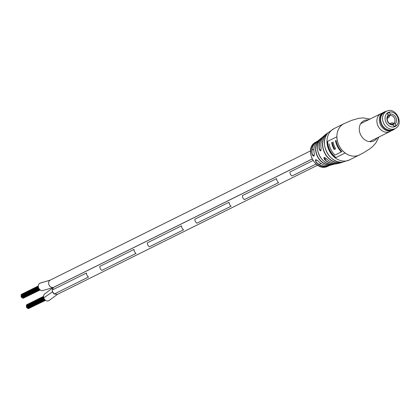 <?xml version="1.0" encoding="UTF-8"?>
<svg xmlns="http://www.w3.org/2000/svg" width="420" height="420" viewBox="0 0 420 420"><rect width="100%" height="100%" fill="white"/><g stroke="black" fill="none" stroke-linecap="round" stroke-linejoin="round"><path stroke-width="0.63" d="M320.093 139.64C321.011 138.427 320.366 138.999 318.161 141.356L317.977 141.298C320.387 138.826 321.08 138.233 320.061 139.508A14.926 12.122 63.6 0 0 319.41 155.626A14.926 12.122 63.6 0 0 332.819 164.435L337.916 163.427A15.53 12.611 -116.4 0 1 336.609 163.784A15.53 12.611 -116.4 0 1 324.692 159.726C323.216 157.174 323.836 156.87 326.55 158.812A16.217 13.167 63.6 0 0 339.35 163.212L349.619 159.873A17.462 14.18 63.6 0 0 349.808 159.778M318.155 161.012A13.839 11.24 63.6 0 0 330.435 165.218C326.036 166.357 321.935 164.955 318.129 161.012L315.808 159.737L316.008 162.073C314.848 159.348 315.562 158.996 318.155 161.012L318.134 160.991M320.05 139.519L320.056 139.514C312.617 147.74 321.851 165.779 332.813 164.441L330.115 165.023A14.29 11.608 -116.4 0 1 317.473 156.576A14.29 11.608 -116.4 0 1 317.977 141.298M327.532 133.276L326.97 134.111A17.236 13.997 63.6 0 0 326.723 152.035A17.236 13.997 63.6 0 0 341.376 162.22C343.108 162.367 342.232 162.614 338.735 162.95A16.758 13.608 -116.4 0 1 324.671 153.043A16.758 13.608 -116.4 0 1 324.823 135.755C327.133 133.114 327.852 132.557 326.981 134.101L326.965 134.127M323.741 136.285A15.388 12.495 63.6 0 0 319.415 149.027L320.728 150.791L321.074 148.186C320.276 142.485 321.662 138.012 325.222 134.757A16.217 13.167 63.6 0 0 321.069 148.16C321.064 151.478 320.444 151.778 319.205 149.069A15.53 12.611 -116.4 0 1 323.111 136.595A15.53 12.611 -116.4 0 1 324.182 135.77L318.234 140.642A13.839 11.24 63.6 0 0 314.26 153.442C314.386 156.702 313.672 157.054 312.113 154.502A13.519 10.978 -116.4 0 1 316.717 141.645A13.519 10.978 -116.4 0 1 317.131 141.419A13.519 10.978 -116.4 0 1 317.494 141.241M317.121 141.593A13.372 10.857 63.6 0 0 312.312 154.45L313.94 156.051L314.265 153.463M335.444 157.815L345.135 153.006A17.462 14.18 -116.4 0 1 336.851 136.815L327.159 141.624A17.462 14.18 63.6 0 0 335.444 157.815L345.13 152.996M327.017 134.232C327.789 132.752 327.117 133.282 325.006 135.807L324.823 135.755M338.32 161.821L338.804 162.766C342.09 162.524 342.914 162.309 341.287 162.115M329.847 164.194L330.178 164.84L332.519 164.525M324.802 157.547L324.177 157.542L324.849 159.584L326.461 158.744M327.684 141.367A17.462 14.18 63.6 0 0 335.969 157.547M334.709 149.216L334.183 149.489A17.462 14.18 -116.4 0 1 331.674 142.585L332.199 142.312A17.462 14.18 -116.4 0 0 334.709 149.216L335.617 148.769M335.506 140.679L336.031 140.406A17.462 14.18 -116.4 0 0 341.849 151.657L341.324 151.93A17.462 14.18 -116.4 0 1 335.506 140.679L336.031 140.406M331.674 142.585L332.199 142.312M334.183 149.489L335.622 148.78A17.462 14.18 63.6 0 1 333.113 141.871M329.081 143.871A17.462 14.18 63.6 0 0 334.897 155.122L341.324 151.93M325.531 136.836L325.006 135.807A16.611 13.492 63.6 0 0 324.86 152.948A16.611 13.492 63.6 0 0 338.804 162.766L338.735 162.95M341.376 162.22L342.347 162.23M314.26 153.442L314.244 153.458C313.215 147.851 314.548 143.582 318.234 140.642M318.533 142.086L318.161 141.356A14.149 11.487 63.6 0 0 317.662 156.482A14.149 11.487 63.6 0 0 330.178 164.84L330.115 165.023M324.692 159.726L324.849 159.584A15.388 12.495 63.6 0 0 337.234 163.469M395.078 128.573A10.022 8.138 -116.4 0 1 393.367 129.848A10.022 8.138 -116.4 0 1 393.251 129.906A10.022 8.138 -116.4 0 1 381.544 124.614A10.022 8.138 -116.4 0 1 384.227 112.009A10.022 8.138 -116.4 0 1 384.337 111.951A10.022 8.138 -116.4 0 1 386.5 111.305M392.474 130.289A10.022 8.138 -116.4 0 1 392.359 130.347A10.022 8.138 -116.4 0 1 382.583 127.853A10.022 8.138 -116.4 0 1 379.528 121.69A10.022 8.138 -116.4 0 1 383.334 112.45A10.022 8.138 -116.4 0 1 383.444 112.392A10.022 8.138 -116.4 0 1 383.56 112.34M382.526 127.785A9.529 7.739 -116.4 0 1 382.463 127.722A9.529 7.739 -116.4 0 1 379.554 121.863A9.529 7.739 -116.4 0 1 379.544 121.779M391.057 130.83A10.022 8.138 -116.4 0 1 390.002 131.518A10.022 8.138 -116.4 0 1 389.886 131.576A10.022 8.138 -116.4 0 1 378.173 126.289A10.022 8.138 -116.4 0 1 380.861 113.678A10.022 8.138 -116.4 0 1 380.971 113.62A10.022 8.138 -116.4 0 1 382.274 113.138M394.821 128.698A9.912 8.048 -116.4 0 1 393.372 129.722A9.912 8.048 -116.4 0 1 381.712 124.619A9.912 8.048 -116.4 0 1 384.332 112.077A9.912 8.048 -116.4 0 1 386.248 111.431M393.23 125.06L393.818 124.703A0.73 0.425 -117.5 0 0 393.955 124.157A0.73 0.425 -117.5 0 0 393.561 123.511A3.817 2.226 -117.5 0 0 391.398 122.992L390.495 123.438A0.73 0.425 -117.5 0 0 390.49 123.443M391.398 122.992L390.017 123.706M387.319 118.288L388.642 117.6A3.817 2.226 -117.5 0 0 389.498 115.579A0.73 0.425 -117.5 0 0 389.204 114.88A0.73 0.425 -117.5 0 0 388.684 114.665L388.043 114.923M393.246 129.481A9.639 7.828 -116.4 0 1 393.141 129.533A9.639 7.828 -116.4 0 1 381.875 124.446A9.639 7.828 -116.4 0 1 384.463 112.319A9.639 7.828 -116.4 0 1 384.568 112.266A9.639 7.828 -116.4 0 1 384.673 112.214M389.503 115.742L390.222 115.385L390.274 114.088L389.435 112.45L387.334 113.537L388.175 115.18L388.122 116.477A4.546 3.691 63.6 0 0 387.86 121.469A4.546 3.691 63.6 0 0 392.049 124.147L393.136 124.877A5.639 4.578 -116.4 0 1 387.644 121.595A5.639 4.578 -116.4 0 1 388.175 115.18M390.274 114.088A5.639 4.578 -116.4 0 1 395.766 117.369A5.639 4.578 -116.4 0 1 395.236 123.79L394.144 123.055A4.546 3.691 63.6 0 0 394.411 118.062A4.546 3.691 63.6 0 0 390.222 115.385M393.96 126.478L396.076 125.428L395.236 123.79M396.076 125.428L393.976 126.52L393.136 124.877M393.43 123.412L394.144 123.055M312.065 159.007L53.419 287.422A0.578 0.473 -116.4 0 0 53.44 287.464L52.248 290.02L86.478 273.026A4.001 3.25 63.6 0 0 88.52 277.016A4.001 3.25 -116.4 0 1 86.478 273.026L52.248 290.02A4.001 3.25 63.6 0 0 54.29 294.01L88.52 277.016L54.29 294.01L57.482 294.336L48.773 300.715A4.001 3.25 -116.4 0 1 43.796 297.869A4.001 3.25 -116.4 0 1 45.208 293.548L53.224 287.537L43.465 290.351A4.001 3.25 -116.4 0 1 38.834 288.325A4.001 3.25 -116.4 0 1 39.727 283.28A4.001 3.25 -116.4 0 1 39.91 283.185A4.001 3.25 -116.4 0 1 40.215 283.054M134.017 249.428L99.787 266.422A4.001 3.25 63.6 0 0 101.829 270.406L136.059 253.412L101.829 270.406A4.001 3.25 -116.4 0 1 99.787 266.422L134.017 249.428A4.001 3.25 63.6 0 0 136.059 253.412A4.001 3.25 -116.4 0 1 134.017 249.428M181.555 225.823L147.326 242.818A4.001 3.25 63.6 0 0 149.368 246.808L183.593 229.814L149.368 246.808A4.001 3.25 -116.4 0 1 147.326 242.818L181.555 225.823A4.001 3.25 63.6 0 0 183.593 229.814A4.001 3.25 -116.4 0 1 181.555 225.823M229.094 202.22L194.864 219.214A4.001 3.25 63.6 0 0 196.907 223.204L231.131 206.209L196.907 223.204A4.001 3.25 -116.4 0 1 194.864 219.214L229.094 202.22A4.001 3.25 63.6 0 0 231.131 206.209A4.001 3.25 -116.4 0 1 229.094 202.22M276.628 178.616L242.403 195.61A4.001 3.25 63.6 0 0 244.445 199.6L278.67 182.606L244.445 199.6A4.001 3.25 -116.4 0 1 242.403 195.61L276.628 178.616A4.001 3.25 63.6 0 0 278.67 182.606A4.001 3.25 -116.4 0 1 276.628 178.616M312.958 160.582L289.942 172.011A4.001 3.25 63.6 0 0 291.984 175.996L316.013 164.068L291.984 175.996A4.001 3.25 -116.4 0 1 289.942 172.011L312.958 160.582M39.643 289.438L22.601 297.895L22.244 297.712M21.163 296.331L21.236 295.943L38.456 287.395M39.412 289.186L22.066 297.796L21.693 297.439M21.331 295.864L21.068 295.344L38.325 286.776M21.173 295.292L21.1 294.772L38.278 286.246M39.113 288.792L21.583 297.491L21.32 296.971L38.813 288.288M40.246 289.957L23.231 298.231M21.331 294.661L21.436 294.336M38.782 288.23L21.262 296.93L21 296.41L38.556 287.695M40.105 289.853L22.958 298.363L22.669 297.864M44.945 299.801L27.904 308.259L27.547 308.07M26.465 306.695L26.534 306.306L43.759 297.759M44.714 299.549L27.368 308.159L26.996 307.802M26.633 306.227L26.371 305.707L43.627 297.139M26.476 305.655L26.402 305.135L43.58 296.609M44.415 299.156L26.885 307.855L26.623 307.335L44.116 298.651M45.549 300.321L28.534 308.595M26.633 305.02L26.738 304.7M44.084 298.594L26.565 307.293L26.308 306.768M45.407 300.216L28.261 308.726L27.972 308.228M52.248 290.02L52.547 291.753L54.29 294.01M53.566 287.375L53.272 287.516M53.44 287.469L312.086 159.049M334.278 128.499A17.462 14.18 63.6 0 0 334.089 128.594L344.006 123.669A17.462 14.18 63.6 0 0 343.817 123.764A17.462 14.18 63.6 0 0 339.192 145.85A17.462 14.18 63.6 0 0 359.536 154.948A17.462 14.18 63.6 0 0 359.725 154.854M368.188 119.968A11.277 9.156 63.6 0 0 360.759 135.035A11.277 9.156 63.6 0 0 377.102 137.923M327.994 166.147C315.452 173.05 302.925 147.956 315.966 142.054L316.019 142.028A13.461 10.931 63.6 0 0 315.971 142.054A13.461 10.931 63.6 0 0 312.401 159.08A13.461 10.931 63.6 0 0 327.994 166.147L329.516 165.448A13.519 10.978 -116.4 0 1 328.718 165.821A13.519 10.978 -116.4 0 1 316.008 162.073M325.222 134.757L334.089 128.594A17.462 14.18 63.6 0 0 333.9 128.688A17.462 14.18 63.6 0 0 329.269 150.775A17.462 14.18 63.6 0 0 349.619 159.873L363.001 153.101L369.716 148.927L372.687 146.48L375.795 143.094L378.872 137.041M316.166 161.941A13.372 10.857 63.6 0 0 329.007 165.532M390.495 123.438L390.002 123.695L390.495 123.438M393.561 123.511L392.175 124.231M393.818 124.703L393.209 125.018M388.684 114.665L388.075 114.98M389.498 115.579L388.132 116.293M395.147 128.536A9.639 7.828 -116.4 0 1 395.042 128.588A9.639 7.828 -116.4 0 1 383.775 123.501A9.639 7.828 -116.4 0 1 386.363 111.373A9.639 7.828 -116.4 0 1 386.468 111.321L384.568 112.266M388.143 112.518A7.823 6.353 63.6 0 0 386.069 122.409A7.823 6.353 63.6 0 0 395.267 126.446A7.823 6.353 63.6 0 0 397.341 116.555A7.823 6.353 63.6 0 0 388.143 112.518M52.547 291.753L43.796 297.869M53.419 287.422A4.001 3.25 -116.4 0 1 52.112 287.511A4.001 3.25 63.6 0 1 50.463 286.776A4.001 3.25 63.6 0 1 49.135 285.164A4.001 3.25 63.6 0 1 48.62 283.138A4.001 3.25 63.6 0 1 48.998 281.369A4.001 3.25 63.6 0 1 50.221 280.114L39.727 283.28M39.91 283.185L50.253 280.098A4.001 3.25 63.6 0 0 50.221 280.114M330.435 165.218L332.95 164.556M316.019 142.028L317.494 141.236M344.006 123.669L351.603 120.367L358.706 118.314L363.279 117.883L369.957 119.091M326.97 134.111C319.494 143.677 329.296 162.813 341.36 162.225M320.056 139.514L320.696 138.857M333.706 164.273L333.029 164.535M339.35 163.212C334.793 164.057 330.524 162.593 326.529 158.812L324.177 157.542M393.251 129.906L392.359 130.347M389.886 131.576L369.584 141.655M380.971 113.62L360.67 123.701M384.337 111.951L383.444 112.392M393.141 129.533L395.157 128.53C404.702 124.173 395.624 106.176 386.468 111.321M21.325 295.869L38.451 287.364M21.431 294.336L38.278 285.973M26.628 306.233L43.754 297.728M26.733 304.7L43.58 296.336M26.308 306.773L43.859 298.058M313.892 149.2L312.013 150.134M310.469 150.901L50.253 280.098M320.995 163.506L319.116 164.435M317.572 165.202L57.44 294.357"/></g></svg>
